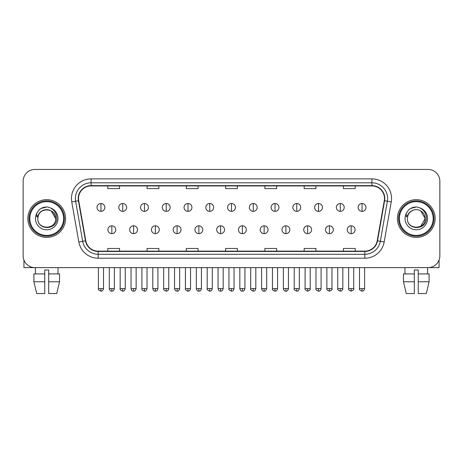 <?xml version="1.0" encoding="UTF-8"?>
<svg xmlns="http://www.w3.org/2000/svg" width="463" height="463" viewBox="0 0 463 463"><rect width="100%" height="100%" fill="white"/><g stroke="black" fill="none" stroke-linecap="round" stroke-linejoin="round"><path stroke-width="0.69" d="M27.861 218.542A18.85 18.85 0 0 0 46.717 237.392A18.85 18.85 0 0 0 65.567 218.542A18.85 18.85 0 0 0 46.717 199.686A18.85 18.85 0 0 0 27.861 218.542A18.85 18.85 0 0 0 46.717 237.392A18.85 18.85 0 0 0 65.567 218.542A18.85 18.85 0 0 0 46.717 199.686A18.85 18.85 0 0 0 27.861 218.542M397.433 218.542A18.85 18.85 0 0 0 416.283 237.392A18.85 18.85 0 0 0 435.139 218.542A18.85 18.85 0 0 0 416.283 199.686A18.85 18.85 0 0 0 397.433 218.542A18.85 18.85 0 0 0 416.283 237.392A18.85 18.85 0 0 0 435.139 218.542A18.85 18.85 0 0 0 416.283 199.686A18.85 18.85 0 0 0 397.433 218.542M78.525 198.511A12.57 12.57 0 0 1 91.095 185.941L371.905 185.941A12.57 12.57 0 0 1 384.284 200.693L377.218 240.754A12.57 12.57 0 0 1 364.844 251.137L98.156 251.137A12.57 12.57 0 0 1 85.782 240.754L78.716 200.693A12.57 12.57 0 0 1 78.525 198.511M78.212 198.511A12.883 12.883 0 0 0 78.409 200.745L85.47 240.806A12.883 12.883 0 0 0 98.156 251.45L364.844 251.45A12.883 12.883 0 0 0 377.53 240.806L384.591 200.745A12.883 12.883 0 0 0 371.905 185.628L91.095 185.628A12.883 12.883 0 0 0 78.212 198.511M71.753 201.92A19.637 19.637 0 0 1 91.095 178.874L371.905 178.874A19.637 19.637 0 0 1 391.247 201.92L384.18 241.981A19.637 19.637 0 0 1 364.844 258.209L98.156 258.209A19.637 19.637 0 0 1 78.82 241.981L71.753 201.92L75.625 201.237A15.707 15.707 0 0 1 91.095 182.798L371.905 182.798A15.707 15.707 0 0 1 387.375 201.237L380.314 241.298A15.707 15.707 0 0 1 364.844 254.28L98.156 254.28A15.707 15.707 0 0 1 82.686 241.298L75.625 201.237A15.707 15.707 0 0 1 75.382 198.511M439.85 181.23A11.783 11.783 0 0 0 428.067 169.446L34.933 169.446A11.783 11.783 0 0 0 23.15 181.23L23.15 255.848A11.783 11.783 0 0 0 34.933 267.631L428.067 267.631A11.783 11.783 0 0 0 439.85 255.848L439.85 181.23L439.85 255.848M377.53 240.806L380.314 241.298L387.375 201.237L391.247 201.92M225.608 185.941L225.608 188.603L237.392 188.603L237.392 185.941M186.334 185.941L186.334 188.603L198.118 188.603L198.118 185.941M147.06 185.941L147.06 188.603L158.844 188.603L158.844 185.941M107.786 185.941L107.786 188.603L119.57 188.603L119.57 185.941M264.882 185.941L264.882 188.603L276.666 188.603L276.666 185.941M304.156 185.941L304.156 188.603L315.94 188.603L315.94 185.941M343.43 185.941L343.43 188.603L355.214 188.603L355.214 185.941M237.392 251.137L237.392 248.475L225.608 248.475L225.608 251.137M198.118 251.137L198.118 248.475L186.334 248.475L186.334 251.137M158.844 251.137L158.844 248.475L147.06 248.475L147.06 251.137M119.57 251.137L119.57 248.475L107.786 248.475L107.786 251.137M276.666 251.137L276.666 248.475L264.882 248.475L264.882 251.137M315.94 251.137L315.94 248.475L304.156 248.475L304.156 251.137M355.214 251.137L355.214 248.475L343.43 248.475L343.43 251.137M23.15 181.23L23.15 255.848M428.067 169.446L34.933 169.446M34.933 267.631L428.067 267.631M100.951 203.5A3.93 3.93 0 0 0 97.027 207.424A3.93 3.93 0 0 0 100.951 211.354A3.93 3.93 0 0 0 104.881 207.424A3.93 3.93 0 0 0 100.951 203.5L100.951 211.354A3.93 3.93 0 0 0 104.881 207.424A3.93 3.93 0 0 0 100.951 203.5M111.832 225.805A3.93 3.93 0 0 0 107.902 229.735A3.93 3.93 0 0 0 111.832 233.659A3.93 3.93 0 0 0 115.762 229.735A3.93 3.93 0 0 0 111.832 225.805L111.832 233.659A3.93 3.93 0 0 0 115.762 229.735A3.93 3.93 0 0 0 111.832 225.805M122.712 203.5A3.93 3.93 0 0 0 118.783 207.424A3.93 3.93 0 0 0 122.712 211.354A3.93 3.93 0 0 0 126.636 207.424A3.93 3.93 0 0 0 122.712 203.5L122.712 211.354A3.93 3.93 0 0 0 126.636 207.424A3.93 3.93 0 0 0 122.712 203.5M144.468 203.5A3.93 3.93 0 0 0 140.544 207.424A3.93 3.93 0 0 0 144.468 211.354A3.93 3.93 0 0 0 148.397 207.424A3.93 3.93 0 0 0 144.468 203.5L144.468 211.354A3.93 3.93 0 0 0 148.397 207.424A3.93 3.93 0 0 0 144.468 203.5M166.229 203.5A3.93 3.93 0 0 0 162.299 207.424A3.93 3.93 0 0 0 166.229 211.354A3.93 3.93 0 0 0 170.153 207.424A3.93 3.93 0 0 0 166.229 203.5L166.229 211.354A3.93 3.93 0 0 0 170.153 207.424A3.93 3.93 0 0 0 166.229 203.5M187.984 203.5A3.93 3.93 0 0 0 184.054 207.424A3.93 3.93 0 0 0 187.984 211.354A3.93 3.93 0 0 0 191.913 207.424A3.93 3.93 0 0 0 187.984 203.5L187.984 211.354A3.93 3.93 0 0 0 191.913 207.424A3.93 3.93 0 0 0 187.984 203.5M133.587 225.805A3.93 3.93 0 0 0 129.663 229.735A3.93 3.93 0 0 0 133.587 233.659A3.93 3.93 0 0 0 137.517 229.735A3.93 3.93 0 0 0 133.587 225.805L133.587 233.659A3.93 3.93 0 0 0 137.517 229.735A3.93 3.93 0 0 0 133.587 225.805M155.348 225.805A3.93 3.93 0 0 0 151.418 229.735A3.93 3.93 0 0 0 155.348 233.659A3.93 3.93 0 0 0 159.272 229.735A3.93 3.93 0 0 0 155.348 225.805L155.348 233.659A3.93 3.93 0 0 0 159.272 229.735A3.93 3.93 0 0 0 155.348 225.805M177.103 225.805A3.93 3.93 0 0 0 173.179 229.735A3.93 3.93 0 0 0 177.103 233.659A3.93 3.93 0 0 0 181.033 229.735A3.93 3.93 0 0 0 177.103 225.805L177.103 233.659A3.93 3.93 0 0 0 181.033 229.735A3.93 3.93 0 0 0 177.103 225.805M23.937 260.079L23.937 267.631L69.496 267.631M439.063 260.079L439.063 267.631L393.504 267.631M64.386 218.542A17.675 17.675 0 0 0 46.717 200.867A17.675 17.675 0 0 0 29.042 218.542A17.675 17.675 0 0 0 46.717 236.211A17.675 17.675 0 0 0 64.386 218.542M63.605 218.542A16.888 16.888 0 0 0 46.717 201.654A16.888 16.888 0 0 0 29.829 218.542A16.888 16.888 0 0 0 46.717 235.43A16.888 16.888 0 0 0 63.605 218.542M38.25 215.868L37.827 218.542C37.341 230.597 56.845 230.377 56.781 218.542C56.816 213.64 54.628 210.086 50.224 207.864L47.567 206.996C44.367 206.805 41.543 207.742 39.1 209.814L37.503 212.112C36.525 213.756 36.311 215.353 36.861 216.904L39.72 212.662C42.382 209.999 45.553 209.12 49.228 210.023A8.878 8.878 0 0 0 38.25 215.868L37.839 218.542C37.295 207.088 56.139 207.088 55.595 218.542C56.139 229.995 37.295 229.995 37.839 218.542C37.295 207.088 56.139 207.088 55.595 218.542C56.139 229.995 37.295 229.995 37.839 218.542L38.25 215.868M55.595 218.542C56.139 229.995 37.295 229.995 37.839 218.542C37.295 229.995 56.139 229.995 55.595 218.542L51.156 210.85L49.228 210.023L51.156 210.85L55.595 218.542L51.156 210.85L49.228 210.023L51.156 210.85L55.595 218.542L51.156 210.85L49.228 210.023L51.156 210.85L55.595 218.542L51.156 210.85L49.228 210.023L51.156 210.85L55.595 218.542C55.317 214.276 53.193 211.435 49.228 210.023M39.129 209.797L40.923 208.512L46.804 206.961L40.923 208.512L39.129 209.797L40.923 208.512L46.804 206.961L40.923 208.512L39.129 209.797L40.923 208.512L46.804 206.961L40.923 208.512L39.129 209.797L40.923 208.512L46.804 206.961L40.923 208.512L39.129 209.797L40.923 208.512L46.804 206.961L40.923 208.512L39.129 209.797L40.923 208.512L46.804 206.961L40.923 208.512L39.129 209.797L40.923 208.512L46.804 206.961M433.958 218.542A17.675 17.675 0 0 0 416.283 200.867A17.675 17.675 0 0 0 398.614 218.542A17.675 17.675 0 0 0 416.283 236.211A17.675 17.675 0 0 0 433.958 218.542M433.171 218.542A16.888 16.888 0 0 0 416.283 201.654A16.888 16.888 0 0 0 399.395 218.542A16.888 16.888 0 0 0 416.283 235.43A16.888 16.888 0 0 0 433.171 218.542M407.816 215.868L407.394 218.542C406.908 230.597 426.417 230.377 426.348 218.542C426.388 213.64 424.201 210.086 419.791 207.864L417.14 206.996C413.939 206.805 411.115 207.742 408.673 209.814L407.07 212.112C406.097 213.756 405.883 215.353 406.427 216.904L409.292 212.662C411.954 209.999 415.126 209.12 418.801 210.023A8.878 8.878 0 0 0 407.816 215.868L407.405 218.542L407.816 215.868M418.801 210.023C422.765 211.435 424.889 214.276 425.161 218.542L420.722 210.85L418.801 210.023L420.722 210.85L425.161 218.542L420.722 210.85L418.801 210.023L420.722 210.85L425.161 218.542L420.722 210.85L418.801 210.023L420.722 210.85L425.161 218.542L420.722 210.85L418.801 210.023L420.722 210.85L418.801 210.023L420.722 210.85L425.161 218.542L420.722 210.85L418.801 210.023L420.722 210.85L425.161 218.542L420.722 226.228M425.161 218.542C425.705 229.995 406.861 229.995 407.405 218.542C406.861 229.995 425.705 229.995 425.161 218.542C425.705 229.995 406.861 229.995 407.405 218.542C406.861 229.995 425.705 229.995 425.161 218.542M408.696 209.797L410.496 208.512L416.376 206.961L410.496 208.512L408.696 209.797L410.496 208.512L416.376 206.961L410.496 208.512L408.696 209.797L410.496 208.512L416.376 206.961L410.496 208.512L408.696 209.797L410.496 208.512L416.376 206.961L410.496 208.512L408.696 209.797L410.496 208.512L416.376 206.961L410.496 208.512L408.696 209.797L410.496 208.512L416.376 206.961L410.496 208.512L408.696 209.797L410.496 208.512L416.376 206.961M44.749 273.917L44.749 281.77L33.903 281.77L36.693 293.554L33.903 281.77L33.903 273.917L44.749 273.917L44.749 269.987L48.679 269.987L48.679 273.917L59.524 273.917L59.524 281.77L56.735 293.554L59.524 281.77L48.679 281.77L48.679 273.917M58.107 267.631L57.933 273.917M44.749 281.77L44.749 293.554L36.693 293.554M56.735 293.554L48.679 293.554L48.679 281.77M35.327 267.631L35.495 273.917M414.321 273.917L414.321 281.77L403.476 281.77L406.265 293.554L403.476 281.77L403.476 273.917L414.321 273.917L414.321 269.987L418.251 269.987L418.251 273.917L429.097 273.917L429.097 281.77L426.307 293.554L429.097 281.77L418.251 281.77L418.251 273.917M427.673 267.631L427.505 273.917M414.321 281.77L414.321 293.554L406.265 293.554M426.307 293.554L418.251 293.554L418.251 281.77M404.894 267.631L405.067 273.917M209.745 203.5A3.93 3.93 0 0 0 205.815 207.424A3.93 3.93 0 0 0 209.745 211.354A3.93 3.93 0 0 0 213.669 207.424A3.93 3.93 0 0 0 209.745 203.5L209.745 211.354A3.93 3.93 0 0 0 213.669 207.424A3.93 3.93 0 0 0 209.745 203.5M231.5 203.5A3.93 3.93 0 0 0 227.57 207.424A3.93 3.93 0 0 0 231.5 211.354A3.93 3.93 0 0 0 235.43 207.424A3.93 3.93 0 0 0 231.5 203.5L231.5 211.354A3.93 3.93 0 0 0 235.43 207.424A3.93 3.93 0 0 0 231.5 203.5M253.255 203.5A3.93 3.93 0 0 0 249.331 207.424A3.93 3.93 0 0 0 253.255 211.354A3.93 3.93 0 0 0 257.185 207.424A3.93 3.93 0 0 0 253.255 203.5L253.255 211.354A3.93 3.93 0 0 0 257.185 207.424A3.93 3.93 0 0 0 253.255 203.5M198.864 225.805A3.93 3.93 0 0 0 194.935 229.735A3.93 3.93 0 0 0 198.864 233.659A3.93 3.93 0 0 0 202.788 229.735A3.93 3.93 0 0 0 198.864 225.805L198.864 233.659A3.93 3.93 0 0 0 202.788 229.735A3.93 3.93 0 0 0 198.864 225.805M220.619 225.805A3.93 3.93 0 0 0 216.696 229.735A3.93 3.93 0 0 0 220.619 233.659A3.93 3.93 0 0 0 224.549 229.735A3.93 3.93 0 0 0 220.619 225.805L220.619 233.659A3.93 3.93 0 0 0 224.549 229.735A3.93 3.93 0 0 0 220.619 225.805M242.381 225.805A3.93 3.93 0 0 0 238.451 229.735A3.93 3.93 0 0 0 242.381 233.659A3.93 3.93 0 0 0 246.304 229.735A3.93 3.93 0 0 0 242.381 225.805L242.381 233.659A3.93 3.93 0 0 0 246.304 229.735A3.93 3.93 0 0 0 242.381 225.805M275.016 203.5A3.93 3.93 0 0 0 271.087 207.424A3.93 3.93 0 0 0 275.016 211.354A3.93 3.93 0 0 0 278.946 207.424A3.93 3.93 0 0 0 275.016 203.5L275.016 211.354A3.93 3.93 0 0 0 278.946 207.424A3.93 3.93 0 0 0 275.016 203.5M296.771 203.5A3.93 3.93 0 0 0 292.847 207.424A3.93 3.93 0 0 0 296.771 211.354A3.93 3.93 0 0 0 300.701 207.424A3.93 3.93 0 0 0 296.771 203.5L296.771 211.354A3.93 3.93 0 0 0 300.701 207.424A3.93 3.93 0 0 0 296.771 203.5M318.532 203.5A3.93 3.93 0 0 0 314.603 207.424A3.93 3.93 0 0 0 318.532 211.354A3.93 3.93 0 0 0 322.456 207.424A3.93 3.93 0 0 0 318.532 203.5L318.532 211.354A3.93 3.93 0 0 0 322.456 207.424A3.93 3.93 0 0 0 318.532 203.5M340.288 203.5A3.93 3.93 0 0 0 336.364 207.424A3.93 3.93 0 0 0 340.288 211.354A3.93 3.93 0 0 0 344.217 207.424A3.93 3.93 0 0 0 340.288 203.5L340.288 211.354A3.93 3.93 0 0 0 344.217 207.424A3.93 3.93 0 0 0 340.288 203.5M362.049 203.5A3.93 3.93 0 0 0 358.119 207.424A3.93 3.93 0 0 0 362.049 211.354A3.93 3.93 0 0 0 365.973 207.424A3.93 3.93 0 0 0 362.049 203.5L362.049 211.354A3.93 3.93 0 0 0 365.973 207.424A3.93 3.93 0 0 0 362.049 203.5M264.136 225.805A3.93 3.93 0 0 0 260.212 229.735A3.93 3.93 0 0 0 264.136 233.659A3.93 3.93 0 0 0 268.065 229.735A3.93 3.93 0 0 0 264.136 225.805L264.136 233.659A3.93 3.93 0 0 0 268.065 229.735A3.93 3.93 0 0 0 264.136 225.805M285.897 225.805A3.93 3.93 0 0 0 281.967 229.735A3.93 3.93 0 0 0 285.897 233.659A3.93 3.93 0 0 0 289.821 229.735A3.93 3.93 0 0 0 285.897 225.805L285.897 233.659A3.93 3.93 0 0 0 289.821 229.735A3.93 3.93 0 0 0 285.897 225.805M307.652 225.805A3.93 3.93 0 0 0 303.728 229.735A3.93 3.93 0 0 0 307.652 233.659A3.93 3.93 0 0 0 311.582 229.735A3.93 3.93 0 0 0 307.652 225.805L307.652 233.659A3.93 3.93 0 0 0 311.582 229.735A3.93 3.93 0 0 0 307.652 225.805M329.413 225.805A3.93 3.93 0 0 0 325.483 229.735A3.93 3.93 0 0 0 329.413 233.659A3.93 3.93 0 0 0 333.337 229.735A3.93 3.93 0 0 0 329.413 225.805L329.413 233.659A3.93 3.93 0 0 0 333.337 229.735A3.93 3.93 0 0 0 329.413 225.805M351.168 225.805A3.93 3.93 0 0 0 347.238 229.735A3.93 3.93 0 0 0 351.168 233.659A3.93 3.93 0 0 0 355.098 229.735A3.93 3.93 0 0 0 351.168 225.805L351.168 233.659A3.93 3.93 0 0 0 355.098 229.735A3.93 3.93 0 0 0 351.168 225.805M371.905 178.874L371.905 185.628M75.625 201.237L78.409 200.745M98.156 258.209L98.156 251.45M364.844 251.45L364.844 258.209M78.82 241.981L85.47 240.806M384.591 200.745L387.375 201.237M91.095 178.874L91.095 185.628M380.314 241.298L384.18 241.981M100.951 288.605L98.399 288.605C97.884 289.421 98.735 290.272 100.951 291.158L100.951 288.605L103.504 288.605L103.504 267.631M111.832 288.605L109.28 288.605C109.725 290.423 110.576 291.273 111.832 291.158L111.832 288.605L114.384 288.605L114.384 267.631M122.712 288.605L120.16 288.605C119.639 289.421 120.49 290.272 122.712 291.158L122.712 288.605L125.265 288.605L125.265 267.631M144.468 288.605L141.915 288.605C141.4 289.421 142.251 290.272 144.468 291.158L144.468 288.605L147.02 288.605L147.02 267.631M166.229 288.605L163.671 288.605C163.155 289.421 164.006 290.272 166.229 291.158L166.229 288.605L168.781 288.605L168.781 267.631M187.984 288.605L185.431 288.605C184.911 289.421 185.761 290.272 187.984 291.158L187.984 288.605L190.536 288.605L190.536 267.631M133.587 288.605L131.035 288.605C131.48 290.423 132.331 291.273 133.587 291.158L133.587 288.605L136.139 288.605L136.139 267.631M155.348 288.605L152.796 288.605C153.241 290.423 154.092 291.273 155.348 291.158L155.348 288.605L157.9 288.605L157.9 267.631M177.103 288.605L174.551 288.605C174.997 290.423 175.847 291.273 177.103 291.158L177.103 288.605L179.656 288.605L179.656 267.631M37.503 212.112A11.234 11.234 0 0 0 46.717 229.775A11.234 11.234 0 0 0 50.224 207.864M407.07 212.112A11.234 11.234 0 0 0 416.283 229.775A11.234 11.234 0 0 0 419.791 207.864M209.745 288.605L207.187 288.605C206.672 289.421 207.522 290.272 209.745 291.158L209.745 288.605L212.297 288.605L212.297 267.631M231.5 288.605L228.948 288.605C228.427 289.421 229.278 290.272 231.5 291.158L231.5 288.605L234.052 288.605L234.052 267.631M253.255 288.605L250.703 288.605C250.188 289.421 251.039 290.272 253.255 291.158L253.255 288.605L255.813 288.605L255.813 267.631M198.864 288.605L196.312 288.605C196.758 290.423 197.608 291.273 198.864 291.158L198.864 288.605L201.417 288.605L201.417 267.631M220.619 288.605L218.067 288.605C218.513 290.423 219.364 291.273 220.619 291.158L220.619 288.605L223.172 288.605L223.172 267.631M242.381 288.605L239.828 288.605C240.274 290.423 241.125 291.273 242.381 291.158L242.381 288.605L244.933 288.605L244.933 267.631M275.016 288.605L272.464 288.605C271.943 289.421 272.794 290.272 275.016 291.158L275.016 288.605L277.569 288.605L277.569 267.631M296.771 288.605L294.219 288.605C293.704 289.421 294.555 290.272 296.771 291.158L296.771 288.605L299.329 288.605L299.329 267.631M318.532 288.605L315.98 288.605C315.459 289.421 316.31 290.272 318.532 291.158L318.532 288.605L321.085 288.605L321.085 267.631M340.288 288.605L337.735 288.605C337.22 289.421 338.071 290.272 340.288 291.158L340.288 288.605L342.84 288.605L342.84 267.631M362.049 288.605L359.496 288.605C358.975 289.421 359.826 290.272 362.049 291.158L362.049 288.605L364.601 288.605L364.601 267.631M264.136 288.605L261.583 288.605C262.029 290.423 262.88 291.273 264.136 291.158L264.136 288.605L266.688 288.605L266.688 267.631M285.897 288.605L283.344 288.605C283.79 290.423 284.641 291.273 285.897 291.158L285.897 288.605L288.449 288.605L288.449 267.631M307.652 288.605L305.1 288.605C304.585 289.421 305.435 290.272 307.652 291.158L307.652 288.605L310.204 288.605L310.204 267.631M329.413 288.605L326.861 288.605C326.34 289.421 327.191 290.272 329.413 291.158L329.413 288.605L331.965 288.605L331.965 267.631M351.168 288.605L348.616 288.605C348.101 289.421 348.952 290.272 351.168 291.158L351.168 288.605L353.72 288.605L353.72 267.631M98.399 288.605L98.399 267.631M103.504 288.605C103.058 290.423 102.207 291.273 100.951 291.158M109.28 288.605L109.28 267.631M114.384 288.605C113.939 290.423 113.088 291.273 111.832 291.158M120.16 288.605L120.16 267.631M125.265 288.605C124.819 290.423 123.968 291.273 122.712 291.158M141.915 288.605L141.915 267.631M147.02 288.605C146.574 290.423 145.723 291.273 144.468 291.158M163.671 288.605L163.671 267.631M168.781 288.605C168.335 290.423 167.484 291.273 166.229 291.158M185.431 288.605L185.431 267.631M190.536 288.605C190.09 290.423 189.24 291.273 187.984 291.158M131.035 288.605L131.035 267.631M136.139 288.605C135.694 290.423 134.843 291.273 133.587 291.158M152.796 288.605L152.796 267.631M157.9 288.605C157.455 290.423 156.604 291.273 155.348 291.158M174.551 288.605L174.551 267.631M179.656 288.605C179.21 290.423 178.359 291.273 177.103 291.158M207.187 288.605L207.187 267.631M212.297 288.605C211.851 290.423 211.001 291.273 209.745 291.158M228.948 288.605L228.948 267.631M234.052 288.605C233.607 290.423 232.756 291.273 231.5 291.158M250.703 288.605L250.703 267.631M255.813 288.605C255.368 290.423 254.517 291.273 253.255 291.158M196.312 288.605L196.312 267.631M201.417 288.605C200.971 290.423 200.12 291.273 198.864 291.158M218.067 288.605L218.067 267.631M223.172 288.605C222.726 290.423 221.875 291.273 220.619 291.158M239.828 288.605L239.828 267.631M244.933 288.605C244.487 290.423 243.636 291.273 242.381 291.158M272.464 288.605L272.464 267.631M277.569 288.605C277.123 290.423 276.272 291.273 275.016 291.158M294.219 288.605L294.219 267.631M299.329 288.605C298.884 290.423 298.027 291.273 296.771 291.158M315.98 288.605L315.98 267.631M321.085 288.605C320.639 290.423 319.788 291.273 318.532 291.158M337.735 288.605L337.735 267.631M342.84 288.605C342.394 290.423 341.544 291.273 340.288 291.158M359.496 288.605L359.496 267.631M364.601 288.605C364.155 290.423 363.305 291.273 362.049 291.158M261.583 288.605L261.583 267.631M266.688 288.605C266.242 290.423 265.392 291.273 264.136 291.158M283.344 288.605L283.344 267.631M288.449 288.605C288.003 290.423 287.153 291.273 285.897 291.158M305.1 288.605L305.1 267.631M310.204 288.605C310.725 289.421 309.874 290.272 307.652 291.158M326.861 288.605L326.861 267.631M331.965 288.605C332.48 289.421 331.63 290.272 329.413 291.158M348.616 288.605L348.616 267.631M353.72 288.605C354.241 289.421 353.391 290.272 351.168 291.158"/></g></svg>
